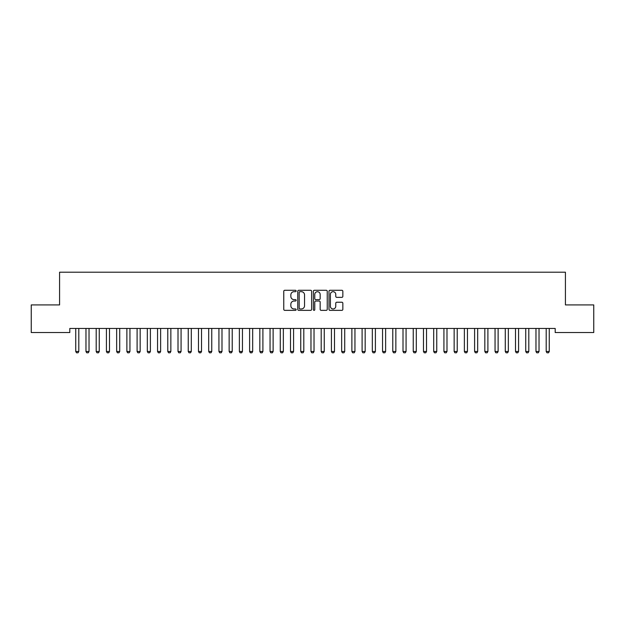 <?xml version="1.0" encoding="UTF-8"?>
<svg xmlns="http://www.w3.org/2000/svg" width="625" height="625" viewBox="0 0 625 625"><rect width="100%" height="100%" fill="white"/><g stroke="black" fill="none" stroke-linecap="round" stroke-linejoin="round"><path stroke-width="0.94" d="M296.141 290.984A0.703 0.703 0 0 0 295.438 290.281L284.766 290.281A1 1 0 0 0 283.766 291.281L283.766 309.352A1 1 0 0 0 284.766 310.359L295.438 310.359A0.703 0.703 0 0 0 296.141 309.656A0.703 0.703 0 0 0 295.438 308.953L294.055 308.953A3.211 3.211 0 0 1 290.844 305.742L290.844 304.234A3.211 3.211 0 0 1 294.055 301.023L295.438 301.023A0.703 0.703 0 0 0 296.141 300.32A0.703 0.703 0 0 0 295.438 299.617L294.055 299.617A3.211 3.211 0 0 1 290.844 296.406L290.844 294.898A3.211 3.211 0 0 1 294.055 291.688L295.438 291.688A0.703 0.703 0 0 0 296.141 290.984M341.836 297.359A1 1 0 0 0 342.844 296.352L342.844 291.281A1 1 0 0 0 341.836 290.281L329.992 290.281A1 1 0 0 0 328.992 291.281L328.992 309.352A1 1 0 0 0 329.992 310.359L341.836 310.359A1 1 0 0 0 342.844 309.352L342.844 303.234A1 1 0 0 0 341.836 302.227L336.766 302.227A1 1 0 0 0 335.766 303.234L335.766 306.266A2.688 2.688 0 0 1 333.078 308.953A2.688 2.688 0 0 1 330.391 306.266L330.391 294.375A2.688 2.688 0 0 1 333.078 291.688A2.688 2.688 0 0 1 335.766 294.375L335.766 296.352A1 1 0 0 0 336.766 297.359L341.836 297.359M555.195 328.445L69.805 328.445L69.805 332.539L31.25 332.539L31.25 304.922L59.578 304.922L59.578 272.195L565.422 272.195L565.422 304.922L593.75 304.922L593.75 332.539L555.195 332.539L555.195 328.445M311.625 291.281A1 1 0 0 0 310.617 290.281L298.773 290.281A1 1 0 0 0 297.766 291.281L297.766 309.352A1 1 0 0 0 298.773 310.359L310.617 310.359A1 1 0 0 0 311.625 309.352L311.625 291.281M314.383 290.281L326.227 290.281A1 1 0 0 1 327.234 291.281L327.234 309.352A1 1 0 0 1 326.227 310.359L321.156 310.359A1 1 0 0 1 320.156 309.352L320.156 302.023A1 1 0 0 0 319.148 301.023L315.789 301.023A1 1 0 0 0 314.781 302.023L314.781 309.656A0.703 0.703 0 0 1 314.078 310.359A0.703 0.703 0 0 1 313.375 309.656L313.375 291.281A1 1 0 0 1 314.383 290.281M299.875 291.688A0.703 0.703 0 0 0 299.172 292.391L299.172 308.25A0.703 0.703 0 0 0 299.875 308.953L301.328 308.953A3.211 3.211 0 0 0 304.547 305.742L304.547 294.898A3.211 3.211 0 0 0 301.328 291.688L299.875 291.688M320.156 294.422A2.688 2.688 0 0 0 317.469 291.734A2.688 2.688 0 0 0 314.781 294.422L314.781 298.609A1 1 0 0 0 315.789 299.617L319.148 299.617A1 1 0 0 0 320.156 298.609L320.156 294.422M75.617 328.445L75.688 328.664A1.023 1.023 -179.3 0 1 75.742 328.977L75.742 351.477L78.805 351.477L78.805 328.977A1.023 1.023 -179.3 0 1 78.852 328.664L78.922 328.445M78.805 351.477L78.039 352.805L76.508 352.805L75.742 351.477M85.844 328.445L85.914 328.664A1.023 1.023 -179.3 0 1 85.969 328.977L85.969 351.477L89.031 351.477L89.031 328.977A1.023 1.023 -179.3 0 1 89.086 328.664L89.156 328.445M89.031 351.477L88.266 352.805L86.734 352.805L85.969 351.477M96.078 328.445L96.148 328.664A1.023 1.023 -179.3 0 1 96.195 328.977L96.195 351.477L99.258 351.477L99.258 328.977A1.023 1.023 -179.3 0 1 99.312 328.664L99.383 328.445M99.258 351.477L98.492 352.805L96.961 352.805L96.195 351.477M106.305 328.445L106.375 328.664A1.023 1.023 -179.3 0 1 106.422 328.977L106.422 351.477L109.492 351.477L109.492 328.977A1.023 1.023 -179.3 0 1 109.539 328.664L109.609 328.445M109.492 351.477L108.719 352.805L107.187 352.805L106.422 351.477M116.531 328.445L116.602 328.664A1.023 1.023 -179.3 0 1 116.648 328.977L116.648 351.477L119.719 351.477L119.719 328.977A1.023 1.023 -179.3 0 1 119.766 328.664L119.836 328.445M119.719 351.477L118.945 352.805L117.414 352.805L116.648 351.477M126.758 328.445L126.828 328.664A1.023 1.023 -179.3 0 1 126.875 328.977L126.875 351.477L129.945 351.477L129.945 328.977A1.023 1.023 -179.3 0 1 129.992 328.664L130.062 328.445M129.945 351.477L129.18 352.805L127.641 352.805L126.875 351.477M136.984 328.445L137.055 328.664A1.023 1.023 -179.3 0 1 137.102 328.977L137.102 351.477L140.172 351.477L140.172 328.977A1.023 1.023 -179.3 0 1 140.219 328.664L140.289 328.445M140.172 351.477L139.406 352.805L137.867 352.805L137.102 351.477M147.211 328.445L147.281 328.664A1.023 1.023 -179.3 0 1 147.328 328.977L147.328 351.477L150.398 351.477L150.398 328.977A1.023 1.023 -179.3 0 1 150.445 328.664L150.516 328.445M150.398 351.477L149.633 352.805L148.094 352.805L147.328 351.477M157.438 328.445L157.508 328.664A1.023 1.023 -179.3 0 1 157.555 328.977L157.555 351.477L160.625 351.477L160.625 328.977A1.023 1.023 -179.3 0 1 160.672 328.664L160.742 328.445M160.625 351.477L159.859 352.805L158.32 352.805L157.555 351.477M167.664 328.445L167.734 328.664A1.023 1.023 -179.3 0 1 167.781 328.977L167.781 351.477L170.852 351.477L170.852 328.977A1.023 1.023 -179.3 0 1 170.898 328.664L170.969 328.445M170.852 351.477L170.086 352.805L168.555 352.805L167.781 351.477M177.891 328.445L177.961 328.664A1.023 1.023 -179.3 0 1 178.008 328.977L178.008 351.477L181.078 351.477L181.078 328.977A1.023 1.023 -179.3 0 1 181.125 328.664L181.195 328.445M181.078 351.477L180.312 352.805L178.781 352.805L178.008 351.477M188.117 328.445L188.188 328.664A1.023 1.023 -179.3 0 1 188.242 328.977L188.242 351.477L191.305 351.477L191.305 328.977A1.023 1.023 -179.3 0 1 191.352 328.664L191.422 328.445M191.305 351.477L190.539 352.805L189.008 352.805L188.242 351.477M198.344 328.445L198.414 328.664A1.023 1.023 -179.3 0 1 198.469 328.977L198.469 351.477L201.531 351.477L201.531 328.977A1.023 1.023 -179.3 0 1 201.586 328.664L201.656 328.445M201.531 351.477L200.766 352.805L199.234 352.805L198.469 351.477M208.578 328.445L208.648 328.664A1.023 1.023 -179.3 0 1 208.695 328.977L208.695 351.477L211.758 351.477L211.758 328.977A1.023 1.023 -179.3 0 1 211.812 328.664L211.883 328.445M211.758 351.477L210.992 352.805L209.461 352.805L208.695 351.477M218.805 328.445L218.875 328.664A1.023 1.023 -179.3 0 1 218.922 328.977L218.922 351.477L221.992 351.477L221.992 328.977A1.023 1.023 -179.3 0 1 222.039 328.664L222.109 328.445M221.992 351.477L221.219 352.805L219.688 352.805L218.922 351.477M229.031 328.445L229.102 328.664A1.023 1.023 -179.3 0 1 229.148 328.977L229.148 351.477L232.219 351.477L232.219 328.977A1.023 1.023 -179.3 0 1 232.266 328.664L232.336 328.445M232.219 351.477L231.445 352.805L229.914 352.805L229.148 351.477M239.258 328.445L239.328 328.664A1.023 1.023 -179.3 0 1 239.375 328.977L239.375 351.477L242.445 351.477L242.445 328.977A1.023 1.023 -179.3 0 1 242.492 328.664L242.562 328.445M242.445 351.477L241.68 352.805L240.141 352.805L239.375 351.477M249.484 328.445L249.555 328.664A1.023 1.023 -179.3 0 1 249.602 328.977L249.602 351.477L252.672 351.477L252.672 328.977A1.023 1.023 -179.3 0 1 252.719 328.664L252.789 328.445M252.672 351.477L251.906 352.805L250.367 352.805L249.602 351.477M259.711 328.445L259.781 328.664A1.023 1.023 -179.3 0 1 259.828 328.977L259.828 351.477L262.898 351.477L262.898 328.977A1.023 1.023 -179.3 0 1 262.945 328.664L263.016 328.445M262.898 351.477L262.133 352.805L260.594 352.805L259.828 351.477M269.938 328.445L270.008 328.664A1.023 1.023 -179.3 0 1 270.055 328.977L270.055 351.477L273.125 351.477L273.125 328.977A1.023 1.023 -179.3 0 1 273.172 328.664L273.242 328.445M273.125 351.477L272.359 352.805L270.82 352.805L270.055 351.477M280.164 328.445L280.234 328.664A1.023 1.023 -179.3 0 1 280.281 328.977L280.281 351.477L283.352 351.477L283.352 328.977A1.023 1.023 -179.3 0 1 283.398 328.664L283.469 328.445M283.352 351.477L282.586 352.805L281.055 352.805L280.281 351.477M290.391 328.445L290.461 328.664A1.023 1.023 -179.3 0 1 290.508 328.977L290.508 351.477L293.578 351.477L293.578 328.977A1.023 1.023 -179.3 0 1 293.625 328.664L293.695 328.445M293.578 351.477L292.812 352.805L291.281 352.805L290.508 351.477M300.617 328.445L300.688 328.664A1.023 1.023 -179.3 0 1 300.742 328.977L300.742 351.477L303.805 351.477L303.805 328.977A1.023 1.023 -179.3 0 1 303.852 328.664L303.922 328.445M303.805 351.477L303.039 352.805L301.508 352.805L300.742 351.477M310.844 328.445L310.914 328.664A1.023 1.023 -179.3 0 1 310.969 328.977L310.969 351.477L314.031 351.477L314.031 328.977A1.023 1.023 -179.3 0 1 314.086 328.664L314.156 328.445M314.031 351.477L313.266 352.805L311.734 352.805L310.969 351.477M321.078 328.445L321.148 328.664A1.023 1.023 -179.3 0 1 321.195 328.977L321.195 351.477L324.258 351.477L324.258 328.977A1.023 1.023 -179.3 0 1 324.312 328.664L324.383 328.445M324.258 351.477L323.492 352.805L321.961 352.805L321.195 351.477M331.305 328.445L331.375 328.664A1.023 1.023 -179.3 0 1 331.422 328.977L331.422 351.477L334.492 351.477L334.492 328.977A1.023 1.023 -179.3 0 1 334.539 328.664L334.609 328.445M334.492 351.477L333.719 352.805L332.188 352.805L331.422 351.477M341.531 328.445L341.602 328.664A1.023 1.023 -179.3 0 1 341.648 328.977L341.648 351.477L344.719 351.477L344.719 328.977A1.023 1.023 -179.3 0 1 344.766 328.664L344.836 328.445M344.719 351.477L343.945 352.805L342.414 352.805L341.648 351.477M351.758 328.445L351.828 328.664A1.023 1.023 -179.3 0 1 351.875 328.977L351.875 351.477L354.945 351.477L354.945 328.977A1.023 1.023 -179.3 0 1 354.992 328.664L355.062 328.445M354.945 351.477L354.18 352.805L352.641 352.805L351.875 351.477M361.984 328.445L362.055 328.664A1.023 1.023 -179.3 0 1 362.102 328.977L362.102 351.477L365.172 351.477L365.172 328.977A1.023 1.023 -179.3 0 1 365.219 328.664L365.289 328.445M365.172 351.477L364.406 352.805L362.867 352.805L362.102 351.477M372.211 328.445L372.281 328.664A1.023 1.023 -179.3 0 1 372.328 328.977L372.328 351.477L375.398 351.477L375.398 328.977A1.023 1.023 -179.3 0 1 375.445 328.664L375.516 328.445M375.398 351.477L374.633 352.805L373.094 352.805L372.328 351.477M382.438 328.445L382.508 328.664A1.023 1.023 -179.3 0 1 382.555 328.977L382.555 351.477L385.625 351.477L385.625 328.977A1.023 1.023 -179.3 0 1 385.672 328.664L385.742 328.445M385.625 351.477L384.859 352.805L383.32 352.805L382.555 351.477M392.664 328.445L392.734 328.664A1.023 1.023 -179.3 0 1 392.781 328.977L392.781 351.477L395.852 351.477L395.852 328.977A1.023 1.023 -179.3 0 1 395.898 328.664L395.969 328.445M395.852 351.477L395.086 352.805L393.555 352.805L392.781 351.477M402.891 328.445L402.961 328.664A1.023 1.023 -179.3 0 1 403.008 328.977L403.008 351.477L406.078 351.477L406.078 328.977A1.023 1.023 -179.3 0 1 406.125 328.664L406.195 328.445M406.078 351.477L405.312 352.805L403.781 352.805L403.008 351.477M413.117 328.445L413.188 328.664A1.023 1.023 -179.3 0 1 413.242 328.977L413.242 351.477L416.305 351.477L416.305 328.977A1.023 1.023 -179.3 0 1 416.352 328.664L416.422 328.445M416.305 351.477L415.539 352.805L414.008 352.805L413.242 351.477M423.344 328.445L423.414 328.664A1.023 1.023 -179.3 0 1 423.469 328.977L423.469 351.477L426.531 351.477L426.531 328.977A1.023 1.023 -179.3 0 1 426.586 328.664L426.656 328.445M426.531 351.477L425.766 352.805L424.234 352.805L423.469 351.477M433.578 328.445L433.648 328.664A1.023 1.023 -179.3 0 1 433.695 328.977L433.695 351.477L436.758 351.477L436.758 328.977A1.023 1.023 -179.3 0 1 436.812 328.664L436.883 328.445M436.758 351.477L435.992 352.805L434.461 352.805L433.695 351.477M443.805 328.445L443.875 328.664A1.023 1.023 -179.3 0 1 443.922 328.977L443.922 351.477L446.992 351.477L446.992 328.977A1.023 1.023 -179.3 0 1 447.039 328.664L447.109 328.445M446.992 351.477L446.219 352.805L444.688 352.805L443.922 351.477M454.031 328.445L454.102 328.664A1.023 1.023 -179.3 0 1 454.148 328.977L454.148 351.477L457.219 351.477L457.219 328.977A1.023 1.023 -179.3 0 1 457.266 328.664L457.336 328.445M457.219 351.477L456.445 352.805L454.914 352.805L454.148 351.477M464.258 328.445L464.328 328.664A1.023 1.023 -179.3 0 1 464.375 328.977L464.375 351.477L467.445 351.477L467.445 328.977A1.023 1.023 -179.3 0 1 467.492 328.664L467.562 328.445M467.445 351.477L466.68 352.805L465.141 352.805L464.375 351.477M474.484 328.445L474.555 328.664A1.023 1.023 -179.3 0 1 474.602 328.977L474.602 351.477L477.672 351.477L477.672 328.977A1.023 1.023 -179.3 0 1 477.719 328.664L477.789 328.445M477.672 351.477L476.906 352.805L475.367 352.805L474.602 351.477M484.711 328.445L484.781 328.664A1.023 1.023 -179.3 0 1 484.828 328.977L484.828 351.477L487.898 351.477L487.898 328.977A1.023 1.023 -179.3 0 1 487.945 328.664L488.016 328.445M487.898 351.477L487.133 352.805L485.594 352.805L484.828 351.477M494.938 328.445L495.008 328.664A1.023 1.023 -179.3 0 1 495.055 328.977L495.055 351.477L498.125 351.477L498.125 328.977A1.023 1.023 -179.3 0 1 498.172 328.664L498.242 328.445M498.125 351.477L497.359 352.805L495.82 352.805L495.055 351.477M505.164 328.445L505.234 328.664A1.023 1.023 -179.3 0 1 505.281 328.977L505.281 351.477L508.352 351.477L508.352 328.977A1.023 1.023 -179.3 0 1 508.398 328.664L508.469 328.445M508.352 351.477L507.586 352.805L506.055 352.805L505.281 351.477M515.391 328.445L515.461 328.664A1.023 1.023 -179.3 0 1 515.508 328.977L515.508 351.477L518.578 351.477L518.578 328.977A1.023 1.023 -179.3 0 1 518.625 328.664L518.695 328.445M518.578 351.477L517.812 352.805L516.281 352.805L515.508 351.477M525.617 328.445L525.688 328.664A1.023 1.023 -179.3 0 1 525.742 328.977L525.742 351.477L528.805 351.477L528.805 328.977A1.023 1.023 -179.3 0 1 528.852 328.664L528.922 328.445M528.805 351.477L528.039 352.805L526.508 352.805L525.742 351.477M535.844 328.445L535.914 328.664A1.023 1.023 -179.3 0 1 535.969 328.977L535.969 351.477L539.031 351.477L539.031 328.977A1.023 1.023 -179.3 0 1 539.086 328.664L539.156 328.445M539.031 351.477L538.266 352.805L536.734 352.805L535.969 351.477M546.078 328.445L546.148 328.664A1.023 1.023 -179.3 0 1 546.195 328.977L546.195 351.477L549.258 351.477L549.258 328.977A1.023 1.023 -179.3 0 1 549.312 328.664L549.383 328.445M549.258 351.477L548.492 352.805L546.961 352.805L546.195 351.477"/></g></svg>

